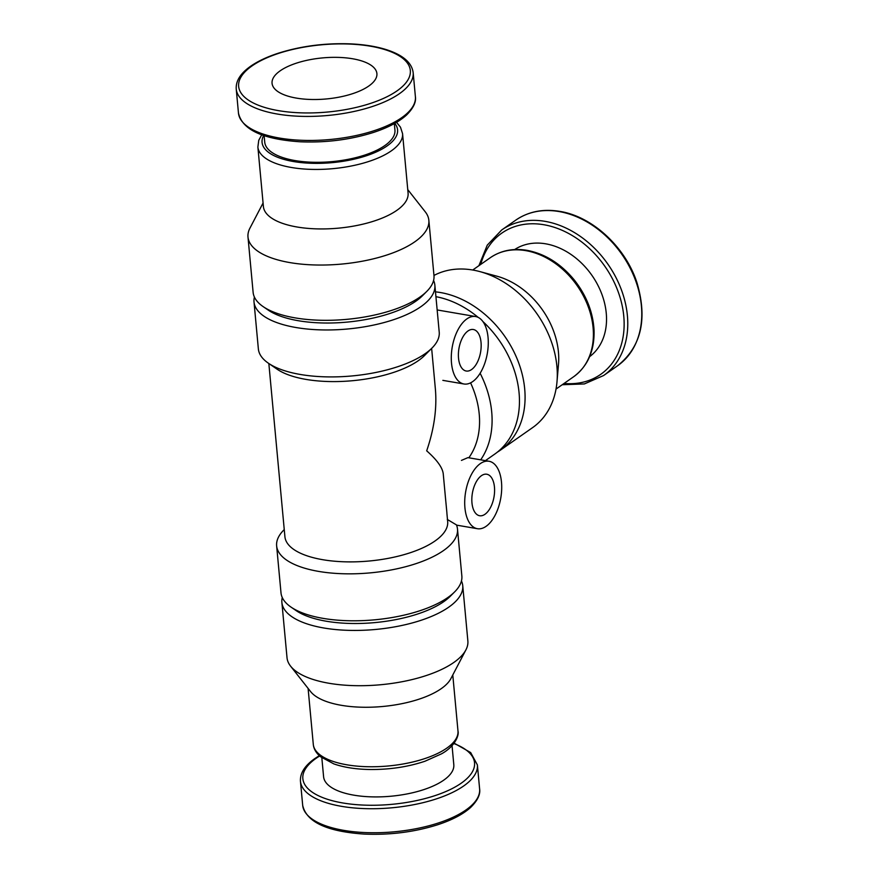 <?xml version="1.0" encoding="UTF-8"?>
<svg xmlns="http://www.w3.org/2000/svg" width="878" height="878" viewBox="0 0 878 878"><rect width="100%" height="100%" fill="white"/><g stroke="black" fill="none" stroke-linecap="round" stroke-linejoin="round"><path stroke-width="1.32" d="M445.168 494.676L446.913 512.917M431.789 350.004L435.378 389.053C437.046 408.446 434.149 429.035 426.686 450.82C437.014 459.951 442.534 467.634 443.247 473.857L445.179 494.676M254.411 297.071A90.818 35.548 -5.3 0 0 254.016 301.977L258.362 348.928A90.818 35.548 -5.3 0 0 268.361 363.185L277.174 369.243A81.731 31.992 -5.3 0 0 352.517 380.712A81.731 31.992 -5.3 0 0 424.48 355.579L432.031 348.006A90.818 35.548 -5.3 0 0 439.219 332.147L434.862 285.196A90.818 35.548 -5.3 0 0 433.578 280.455M268.844 363.525L284.911 536.688A81.731 31.992 -5.3 0 0 369.243 561.009A81.731 31.992 -5.3 0 0 447.67 521.598L446.869 512.917M489.002 461.257A34.22 17.834 99.8 0 0 480.299 463.628A34.22 17.834 99.8 0 0 464.758 500.01A34.22 17.834 99.8 0 0 477.412 528.71A34.22 17.834 99.8 0 0 500.778 498.002A34.22 17.834 99.8 0 0 489.002 461.257L467.908 457.636L461.444 460.401M470.586 382.874A81.731 61.998 55 0 1 468.83 457.789M480.134 373.282A90.818 68.879 55 0 1 480.683 459.831M435.927 296.676A90.818 68.879 55 0 1 478.225 317.419M482.845 321.491A90.818 68.879 55 0 1 494.731 454.113L485.413 460.643M284.242 529.577L283.835 529.994A90.818 35.548 -5.3 0 0 276.636 545.853A90.818 35.548 -5.3 0 0 370.351 572.862A90.818 35.548 -5.3 0 0 457.493 529.072A90.818 35.548 -5.3 0 0 456.439 524.89L447.275 519.425M276.636 545.853L280.993 592.804A90.818 35.548 -5.3 0 0 290.98 607.071A90.818 35.548 -5.3 0 0 374.697 619.813A90.818 35.548 -5.3 0 0 454.65 591.882A90.818 35.548 -5.3 0 0 461.85 576.023L457.493 529.072M268.361 363.185A90.818 35.548 -5.3 0 0 352.078 375.938A90.818 35.548 -5.3 0 0 432.031 348.006M254.016 301.977A90.818 35.548 -5.3 0 0 347.721 328.987A90.818 35.548 -5.3 0 0 434.862 285.196M321.831 757.769L323.598 776.767A65.389 25.594 -5.3 0 0 391.061 796.214A65.389 25.594 -5.3 0 0 453.805 764.683L452.049 745.696M282.277 597.545A90.818 35.548 -5.3 0 0 281.882 602.451L287.018 657.721A90.818 35.548 -5.3 0 0 290.596 666.161L310.636 691.623A72.654 28.447 -5.3 0 0 382.742 706.483A72.654 28.447 -5.3 0 0 450.886 678.606L465.9 649.896A90.818 35.548 -5.3 0 0 467.864 640.951L462.739 585.67A90.818 35.548 -5.3 0 0 461.444 580.929M290.596 666.161A90.818 35.548 -5.3 0 0 380.723 684.73A90.818 35.548 -5.3 0 0 465.9 649.896M281.882 602.451A90.818 35.548 -5.3 0 0 375.597 629.46A90.818 35.548 -5.3 0 0 462.739 585.67M290.98 607.071L296.095 610.583A85.55 33.496 -5.3 0 0 374.961 622.59A85.55 33.496 -5.3 0 0 450.271 596.272L454.65 591.882M263.071 203.016L249.956 228.104A90.818 35.548 -5.3 0 0 247.991 237.049L253.116 292.33A90.818 35.548 -5.3 0 0 263.104 306.587L268.218 310.099A85.55 33.496 -5.3 0 0 347.084 322.105A85.55 33.496 -5.3 0 0 422.395 295.798L426.774 291.408A90.818 35.548 -5.3 0 0 433.973 275.549L428.848 220.279A90.818 35.548 -5.3 0 0 425.27 211.839L407.754 189.593M263.104 306.587A90.818 35.548 -5.3 0 0 346.832 319.34A90.818 35.548 -5.3 0 0 426.774 291.408M247.991 237.049A90.818 35.548 -5.3 0 0 341.696 264.069A90.818 35.548 -5.3 0 0 428.848 220.279M402.563 133.632A72.654 28.447 -5.3 0 1 332.85 168.664A72.654 28.447 -5.3 0 1 257.88 147.054L263.4 206.549A72.654 28.447 -5.3 0 0 338.37 228.159A72.654 28.447 -5.3 0 0 408.083 193.127L402.563 133.632L400.478 127.189L396.549 122.316M264.124 135.673L264.728 142.159A65.389 25.594 -5.3 0 0 332.191 161.607A65.389 25.594 -5.3 0 0 394.935 130.076L394.332 123.589M280.192 70.811A52.647 20.611 -5.3 0 0 272.059 83.289A52.647 20.611 -5.3 0 0 326.386 98.951A52.647 20.611 -5.3 0 0 376.903 73.565A52.647 20.611 -5.3 0 0 338.195 57.388A52.647 20.611 -5.3 0 0 280.192 70.811M435.488 291.869A90.818 68.879 55 0 1 440.58 292.561A90.818 68.879 55 0 1 518.316 361.879A90.818 68.879 55 0 1 500.361 450.184A90.818 68.879 55 0 1 497.486 452.06M433.962 275.451A90.818 68.879 55 0 1 472.792 270.029A90.818 68.879 55 0 1 479.871 271.598A90.818 68.879 55 0 1 556.992 381.809A90.818 68.879 55 0 1 532.573 427.641L500.361 450.184M479.871 271.598L496.794 276.164A72.654 55.105 55 0 1 558.496 364.337L556.992 381.809M514.651 249.561A65.389 49.596 55 0 1 545.699 243.821A65.389 49.596 55 0 1 601.419 293.087A65.389 49.596 55 0 1 589.599 356.688M466.866 318.912A34.22 17.834 99.8 0 0 451.336 355.294A34.22 17.834 99.8 0 0 463.979 383.993A34.22 17.834 99.8 0 0 487.345 353.285A34.22 17.834 99.8 0 0 475.58 316.541A34.22 17.834 99.8 0 0 466.866 318.912M467.985 330.973A21.061 10.975 99.8 0 0 458.426 353.362A21.061 10.975 99.8 0 0 466.207 371.021A21.061 10.975 99.8 0 0 480.595 352.133A21.061 10.975 99.8 0 0 473.341 329.513A21.061 10.975 99.8 0 0 467.985 330.973M481.418 475.689A21.061 10.975 99.8 0 0 471.859 498.078A21.061 10.975 99.8 0 0 479.64 515.737A21.061 10.975 99.8 0 0 494.018 496.838A21.061 10.975 99.8 0 0 486.774 474.23A21.061 10.975 99.8 0 0 481.418 475.689M479.618 788.96C480.507 794.414 477.566 800.538 470.773 807.321C463.222 814.18 452.181 819.997 437.65 824.76C414.515 832.059 390.051 835.165 364.271 834.078C326.956 831.587 306.433 822.017 302.69 805.367A88.843 34.78 -5.3 0 0 394.365 831.795A88.843 34.78 -5.3 0 0 479.618 788.96L477.391 764.936L470.685 752.578L454.145 743.172M302.69 805.367L300.463 781.343A88.843 34.78 -5.3 0 0 392.137 807.771A88.843 34.78 -5.3 0 0 477.391 764.936M319.658 756.002A86.209 33.748 -5.3 0 0 316.179 758.263A86.209 33.748 -5.3 0 0 335.758 801.559A86.209 33.748 -5.3 0 0 450.809 789.256A86.209 33.748 -5.3 0 0 453.86 743.545M457.976 730.946C459.348 735.468 454.749 746.629 441.458 753.862L424.974 761.237C408.204 766.845 390.095 769.6 370.637 769.523C356.314 769.337 344.044 767.46 333.838 763.893L320.437 756.682C316.102 753.006 313.72 748.901 313.292 744.368A72.654 28.447 -5.3 0 0 388.263 765.978A72.654 28.447 -5.3 0 0 457.976 730.946L452.785 674.984M263.641 135.508A68.045 26.636 -5.3 0 0 332.29 162.639A68.045 26.636 -5.3 0 0 394.771 123.348M415.393 96.657C416.282 102.111 413.34 108.235 406.558 115.018C398.996 121.877 387.955 127.694 373.435 132.457C350.289 139.756 325.826 142.862 300.046 141.775C262.741 139.284 242.207 129.714 238.465 113.064A88.843 34.78 -5.3 0 0 330.139 139.492A88.843 34.78 -5.3 0 0 415.393 96.657L413.165 72.633C411.815 62.645 402.925 55.007 386.507 49.695C376.519 46.534 364.886 44.613 351.584 43.922C325.804 42.835 301.341 45.941 278.205 53.24C267.055 56.883 257.88 61.208 250.669 66.212C240.517 73.346 235.71 80.952 236.237 89.04A88.843 34.78 -5.3 0 0 327.911 115.468A88.843 34.78 -5.3 0 0 413.165 72.633M251.964 65.96A86.209 33.748 -5.3 0 0 320.876 112.549A86.209 33.748 -5.3 0 0 400.609 56.763A86.209 33.748 -5.3 0 0 251.964 65.96M525.812 250.647A72.654 55.105 55 0 1 587.997 306.104A72.654 55.105 55 0 1 573.63 376.75C587.656 366.335 594.472 351.002 594.077 330.732C593.155 312.458 586.526 295.502 574.179 279.852C560.757 263.619 545.019 253.786 526.976 250.329C513.092 248.057 500.877 250.515 490.33 257.693A72.654 55.105 55 0 1 525.812 250.647M480.76 264.388A86.209 65.389 55 0 1 543.921 224.746A86.209 65.389 55 0 1 623.446 313.194A86.209 65.389 55 0 1 564.06 383.445M478.905 265.683L487.257 245.149L501.722 229.959A88.843 67.386 55 0 1 545.106 221.355A88.843 67.386 55 0 1 621.152 289.158A88.843 67.386 55 0 1 603.592 375.543L584.353 383.938L562.205 384.74M559.11 211.554A88.843 67.386 55 0 1 635.156 279.369A88.843 67.386 55 0 1 617.585 365.753C641.291 346.777 647.734 319.021 636.89 282.475C625.345 246.948 592.277 216.416 559.78 211.378C542.999 208.635 528.315 211.565 515.726 220.169A88.843 67.386 55 0 1 559.11 211.554M431.756 350.015L431.614 348.423M300.463 781.343C299.936 773.255 304.743 765.649 314.895 758.515L319.307 755.684M313.292 744.368L308.101 688.407M257.88 147.054L258.747 140.337L261.71 134.828M238.465 113.064L236.237 89.04M556.015 389.075L573.63 376.75M472.715 270.018L490.33 257.693M603.592 375.543L617.585 365.753M501.722 229.959L515.726 220.169M475.58 316.541L437.156 309.945M463.979 383.993L442.852 380.361M477.412 528.71L456.538 525.121"/></g></svg>
